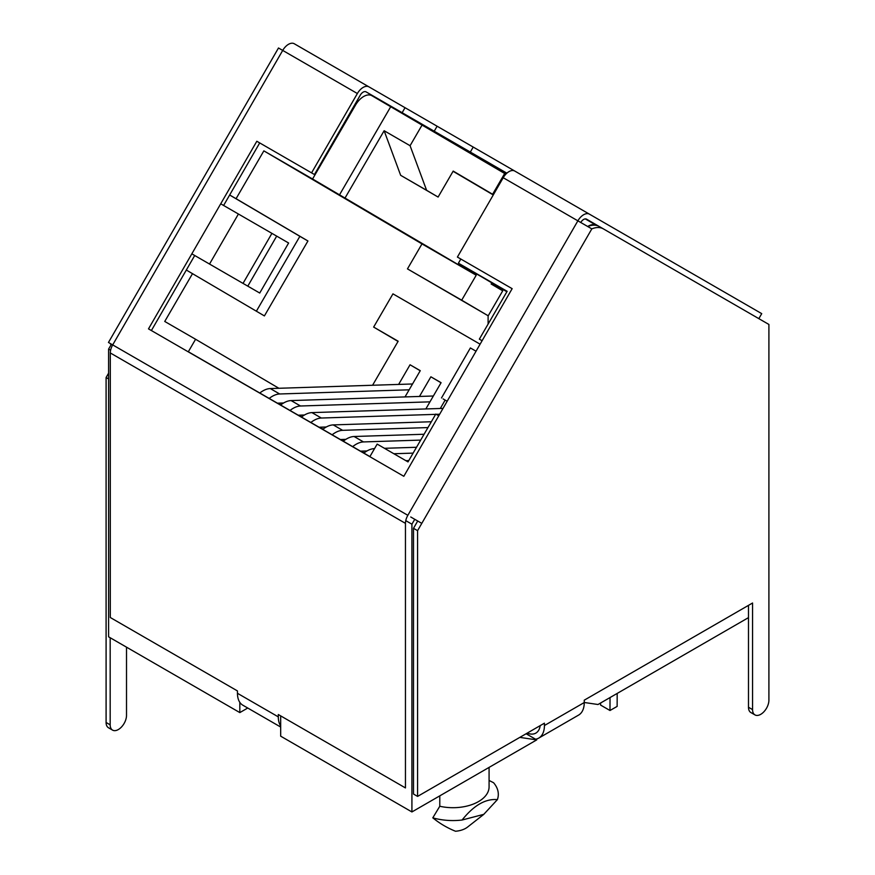 <?xml version="1.0" encoding="UTF-8"?>
<svg xmlns="http://www.w3.org/2000/svg" width="875" height="875" viewBox="0 0 875 875"><rect width="100%" height="100%" fill="white"/><g stroke="black" fill="none" stroke-linecap="round" stroke-linejoin="round"><path stroke-width="1.31" d="M526.105 733.753L536.725 739.889L411.917 811.945L411.917 524.191L414.761 519.302M280.678 715.892L280.678 736.17L411.917 811.945M748.486 617.63L597.997 704.506L584.259 702.483M247.734 708.028L239.827 712.589L108.598 636.825L108.598 349.07L111.442 344.181L108.467 342.464L112.7 344.903A11.55 6.672 120 0 0 110.305 352.953L110.305 617.52L237.453 690.933L237.453 693.295A25.998 15.006 120 0 0 242.834 705.195L280.678 727.038M398.038 341.436L373.647 327.075L392.952 293.858L480.102 344.181M488.108 315.744L488.108 324.056M229.655 194.983L236.075 198.691L263.856 150.861L421.98 243.906L407.466 268.887L488.206 315.798L461.694 300.191L476.208 275.22L312.572 178.992L355.534 105.055A16.363 9.45 120 0 1 371.853 95.681A16.363 9.45 120 0 0 371.853 95.681L504.678 173.491M236.075 198.691L307.934 240.986L264.403 315.919L186.32 270.036M438.758 415.778L435.805 414.072L408.013 461.902L377.169 444.095L369.917 456.586L188.333 351.75L195.584 339.259L164.741 321.453L192.533 273.623M482.081 340.758L479.347 339.139L482.092 340.725M460.83 259.044L458.413 263.189L507.139 291.309L479.347 339.139M536.725 739.889L519.816 737.384M587.694 226.494A16.363 9.45 -60 0 1 596.444 225.345A16.363 9.45 -60 0 1 596.477 225.367L596.673 225.477M488.206 315.798L502.72 290.817L491.159 284.014L491.816 282.898M405.016 396.911L420.262 370.672L410.047 364.777L398.639 384.42M425.841 408.942L441.087 382.692L430.883 376.797L419.464 396.452M445.156 400.094L440.289 408.483M373.647 327.075L398.158 341.228L372.575 385.262M108.598 349.07L110.611 350.23M405.759 520.636L411.917 524.191M239.827 702.362L239.827 712.589M489.081 767.397L489.081 786.855A36.105 20.847 180 0 1 439.786 806.258L439.786 795.856M462.077 820.028L483.787 814.341L497.383 799.641C485.603 798.525 473.834 805.317 462.077 820.028A45.336 26.173 180 0 1 432.797 817.83C439.709 823.473 447.278 827.947 455.525 831.25A18.058 10.423 0 0 0 467.512 827.116L483.798 814.362M489.081 780.456L493.577 782.731A45.336 26.173 180 0 1 497.383 799.641M439.786 806.258L432.797 817.83M263.856 150.861L312.572 178.992M195.584 339.259L278.873 388.27M493.27 194.95L453.075 171.292M493.391 194.731L453.195 171.084L438.102 197.061L426.606 190.291L410.08 145.709L384.136 130.725L400.662 175.317L438.102 197.061M384.136 130.725L345.034 198.023M506.877 291.769L479.872 275.811M421.98 243.906L476.208 275.22M493.413 194.698L493.008 193.583L505.083 172.802L506.428 173.578M458.413 263.189L479.839 275.855M407.466 268.887L461.694 300.191M256.375 311.194L299.873 236.327L229.644 195.005M299.873 236.327L307.934 240.986M339.511 194.841L390.688 106.761M410.08 145.709L422.144 124.928M493.795 194.042L493.008 193.583M400.662 175.317L426.606 190.291M441.044 382.78L430.883 376.797M420.219 370.759L410.047 364.777M319.08 427.23L326.287 427M301.459 417.058A24.555 14.175 -60 0 1 311.938 412.606L321.333 418.031L435.641 414.356M436.264 414.334L439.655 414.225M311.938 412.606L443.023 408.395M321.333 418.031A24.555 14.175 120 0 0 310.855 422.483M340.375 439.534L345.866 439.348M332.15 434.777A24.555 14.175 -60 0 1 342.628 430.325L427.952 427.58M322.744 429.352A24.555 14.175 120 0 1 333.233 424.9L431.342 421.75M283.631 402.981L277.408 403.178M412.53 383.972L270.277 388.555L279.672 393.98A24.555 14.175 120 0 0 269.183 398.431M409.139 389.812L279.672 393.98M259.788 393.006A24.555 14.175 -60 0 1 270.277 388.555M600.6 703.008L600.589 705.075L609.984 710.5L610.039 697.561M609.984 710.5L617.138 706.409L617.192 693.438M405.891 460.677L408.778 460.578M413.12 453.119L393.87 453.731M363.858 453.086A24.555 14.175 120 0 1 374.347 448.634L374.533 448.623M384.464 448.306L416.511 447.278M367.019 450.942L360.511 451.15M420.689 440.092L363.486 441.93A24.555 14.175 120 0 0 352.68 446.633M343.284 441.208A24.555 14.175 120 0 1 354.091 436.505L424.08 434.252M304.467 415.002L298.244 415.209M433.355 396.003L291.113 400.575L300.508 406A24.555 14.175 120 0 0 290.019 410.452M429.964 401.844L300.508 406M280.623 405.027A24.555 14.175 -60 0 1 291.113 400.575M410.736 516.983L421.794 523.359L417.714 521.008L413.503 528.303L417.583 530.666L417.583 796.403L544.425 723.177L544.425 725.528A27.442 15.848 60 0 1 538.748 738.095A27.442 15.848 60 0 1 535.577 739.222M417.583 796.403L413.503 794.052L413.503 528.303M151.386 330.553L194.72 255.5L191.833 253.838L256.823 141.258L311.566 172.867L357.372 93.527L282.713 50.422A11.55 6.672 -60 0 1 294.273 43.75L368.922 86.855A11.55 6.672 120 0 0 357.372 93.527M443.111 398.913L447.158 401.242L446.491 400.859L447.158 401.242L403.823 476.295L148.498 328.88L191.833 253.838L209.53 264.053L238.416 214.014L220.719 203.798M590.92 221.692L599.102 226.417L590.92 221.692A5.775 3.336 -60 0 1 591.773 222.644M280.678 725.944A25.998 15.006 120 0 1 278.305 716.877L278.305 714.514L405.453 787.927L405.453 523.359A11.55 6.672 -60 0 1 407.848 515.309L577.872 220.828L503.212 177.723A11.55 6.672 -60 0 1 514.773 171.052L761.731 313.644L758.844 318.642M503.212 177.723L457.406 257.064L512.148 288.673L476.044 351.214L470.378 347.944L441.492 397.972M294.273 43.75L514.686 171.008M514.773 171.052L589.422 214.156A11.55 6.672 -60 0 0 577.872 220.828L591.817 228.878L417.583 530.666M506.877 173.173L366.034 91.853A5.775 3.336 120 0 0 360.259 95.189L314.453 174.53L311.566 172.867M580.759 222.491A5.775 3.336 -60 0 1 586.534 219.155L599.255 226.505A28.886 16.68 120 0 0 587.738 226.527M223.606 205.472L259.711 142.931L256.823 141.258M407.848 515.309L112.7 344.903L282.713 50.422L278.491 47.983L108.467 342.464M748.486 605.369L748.486 707.252A11.55 6.672 -60 0 0 750.881 712.545L754.961 714.908A11.55 6.672 -60 0 0 763.864 711.812A11.55 6.672 -60 0 0 768.906 700.175L768.906 324.461L603.378 228.878A28.886 16.68 120 0 0 603.367 228.878A28.886 16.68 120 0 0 591.817 228.878M754.961 714.908A11.55 6.672 -60 0 1 752.566 709.614L752.566 603.006L584.259 700.175L584.259 702.538A27.442 15.848 60 0 1 578.572 715.105L538.748 738.095M110.994 344.936A28.886 16.68 -60 0 1 110.305 343.525M108.598 373.166L106.094 377.508L106.094 722.466A11.55 6.672 120 0 0 108.478 727.759L112.569 730.122A11.55 6.672 120 0 0 121.472 727.016A11.55 6.672 120 0 0 126.514 715.389L126.514 647.172M110.173 637.733L110.173 724.828A11.55 6.672 120 0 0 112.569 730.122M461.497 148.083L461.497 146.978L365.98 91.82M108.598 378.952L106.094 377.508M599.287 226.527L603.378 228.878L599.287 226.527M402.15 112.7L405.037 107.702M470.323 152.064L473.211 147.066M434.219 131.217L437.106 126.219M247.8 286.147L276.686 236.119L288.619 243.009L259.733 293.038L209.53 264.053M276.686 236.119L238.416 214.014M540.181 725.627A21.667 12.512 60 0 1 535.861 733.097A21.667 12.512 60 0 1 527.231 733.108M354.802 104.639L355.534 105.055M596.444 225.345L585.277 218.892L596.4 225.323M333.233 424.9L342.628 430.325M278.097 403.156L280.93 404.786L278.097 403.156M298.933 415.188L301.766 416.817L298.933 415.188M319.769 427.208L323.061 429.111L319.769 427.208M341.064 439.512L343.591 440.967L341.064 439.512M361.2 451.128L364.164 452.845L361.2 451.128M354.091 436.505L363.486 441.93M447.158 401.242L476.044 351.214M544.425 725.528L584.259 702.538M110.173 724.828L106.094 722.466M405.453 523.359L110.305 352.953M278.305 716.877L237.453 693.295M243.031 283.391L271.917 233.363M748.486 707.252L752.566 709.614"/></g></svg>
